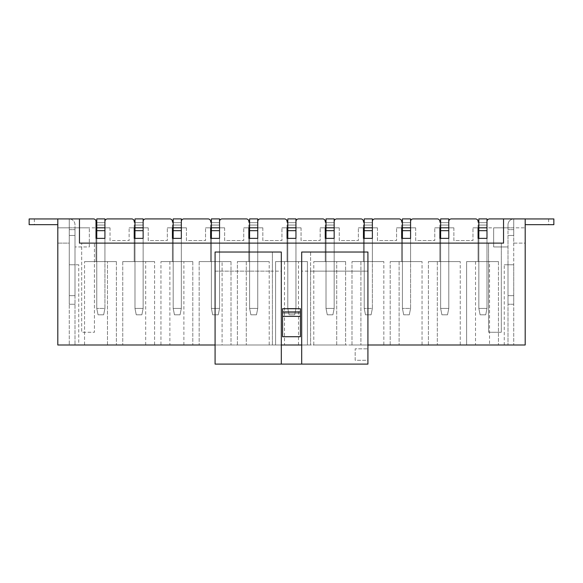 <?xml version="1.0" encoding="UTF-8"?>
<svg xmlns="http://www.w3.org/2000/svg" width="583" height="583" viewBox="0 0 583 583"><rect width="100%" height="100%" fill="white"/><g stroke="black" fill="none" stroke-linecap="round" stroke-linejoin="round"><path stroke-width="0.44" stroke-dasharray="2.92 2.19" d="M478.075 227.836L472.981 227.836L478.075 227.836L478.075 221.467A2.551 2.551 0 0 0 475.531 218.916L451.329 218.916L475.531 218.916A2.551 2.551 0 0 1 478.075 221.467L478.075 238.381L486.987 238.381L478.075 238.381L486.987 238.381L478.84 238.381L486.987 238.381L486.987 221.467A2.551 2.551 0 0 1 489.538 218.916L513.732 218.916L489.538 218.916A2.551 2.551 0 0 0 486.987 221.467L486.987 227.836L508.004 227.836L486.987 227.836L486.987 221.467L486.987 227.815L478.84 227.815L486.987 227.815L478.84 227.815L478.84 218.895L486.987 218.895L486.987 261.585L478.075 261.585L486.987 261.585L478.075 261.585L486.987 261.585L486.987 238.381L486.987 308.429L478.84 308.429L478.84 238.381L486.987 238.381L478.84 238.381L478.84 308.429L486.987 308.429L486.987 238.381L478.84 238.381L486.987 238.381L486.987 308.429L485.719 314.798L480.115 314.798L485.719 314.798L486.987 308.429L486.987 238.381L478.84 238.381L478.84 308.429L486.987 308.429L478.84 308.429L478.84 227.815M453.88 227.836L448.786 227.836L453.88 227.836L453.88 240.568L472.981 240.568L472.981 227.836L472.981 240.568L453.88 240.568L453.88 227.836M439.866 227.836L434.772 227.836L439.866 227.836L439.866 221.467A2.551 2.551 0 0 0 437.323 218.916L413.121 218.916L437.323 218.916A2.551 2.551 0 0 1 439.866 221.467L439.866 238.381L448.786 238.381L439.866 238.381L448.786 238.381L440.631 238.381L448.786 238.381L448.786 221.467A2.551 2.551 0 0 1 451.329 218.916A2.551 2.551 0 0 0 448.786 221.467L448.786 227.836L448.786 221.467A2.551 2.551 0 0 1 451.329 218.916M415.672 227.836L410.578 227.836L415.672 227.836L415.672 240.568L434.772 240.568L434.772 227.836L434.772 240.568L415.672 240.568L415.672 227.836M401.665 227.836L396.571 227.836L401.665 227.836L401.665 221.467A2.551 2.551 0 0 0 399.115 218.916L374.92 218.916L399.115 218.916A2.551 2.551 0 0 1 401.665 221.467L401.665 238.381L410.578 238.381L401.665 238.381L410.578 238.381L402.423 238.381L402.423 308.429L410.578 308.429L410.578 221.467A2.551 2.551 0 0 1 413.121 218.916A2.551 2.551 0 0 0 410.578 221.467L410.578 227.836L410.578 221.467A2.551 2.551 0 0 1 413.121 218.916M377.463 227.836L372.369 227.836L377.463 227.836L377.463 240.568L396.571 240.568L396.571 227.836L396.571 240.568L377.463 240.568L377.463 227.836M363.457 227.836L358.363 227.836L363.457 227.836L363.457 221.467A2.551 2.551 0 0 0 360.906 218.916L336.712 218.916L360.906 218.916A2.551 2.551 0 0 1 363.457 221.467L363.457 238.381L372.369 238.381L363.457 238.381L372.369 238.381L364.222 238.381L364.222 308.429L372.369 308.429L372.369 221.467A2.551 2.551 0 0 1 374.92 218.916A2.551 2.551 0 0 0 372.369 221.467L372.369 227.836L372.369 221.467A2.551 2.551 0 0 1 374.92 218.916M339.255 227.836L334.161 227.836L339.255 227.836L339.255 240.568L358.363 240.568L358.363 227.836L358.363 240.568L339.255 240.568L339.255 227.836M325.248 227.836L320.154 227.836L325.248 227.836L325.248 221.467A2.551 2.551 0 0 0 322.705 218.916L298.503 218.916L322.705 218.916A2.551 2.551 0 0 1 325.248 221.467L325.248 238.381L334.161 238.381L325.248 238.381L334.161 238.381L326.014 238.381L334.161 238.381L334.161 221.467A2.551 2.551 0 0 1 336.712 218.916A2.551 2.551 0 0 0 334.161 221.467L334.161 227.836L334.161 221.467A2.551 2.551 0 0 1 336.712 218.916M301.054 227.836L295.96 227.836L301.054 227.836L301.054 240.568L320.154 240.568L320.154 227.836L320.154 240.568L301.054 240.568L301.054 227.836M287.04 227.836L281.946 227.836L287.04 227.836L287.04 221.467A2.551 2.551 0 0 0 284.497 218.916L260.295 218.916L284.497 218.916A2.551 2.551 0 0 1 287.04 221.467L287.04 238.381L295.96 238.381L287.04 238.381L295.96 238.381L287.805 238.381L295.96 238.381L295.96 221.467A2.551 2.551 0 0 1 298.503 218.916A2.551 2.551 0 0 0 295.96 221.467L295.96 227.836L295.96 221.467A2.551 2.551 0 0 1 298.503 218.916M262.846 227.836L257.752 227.836L262.846 227.836L262.846 240.568L281.946 240.568L281.946 227.836L281.946 240.568L262.846 240.568L262.846 227.836M248.839 227.836L243.745 227.836L248.839 227.836L248.839 221.467A2.551 2.551 0 0 0 246.288 218.916L222.094 218.916L246.288 218.916A2.551 2.551 0 0 1 248.839 221.467L248.839 238.381L257.752 238.381L248.839 238.381L257.752 238.381L249.597 238.381L257.752 238.381L257.752 221.467A2.551 2.551 0 0 1 260.295 218.916A2.551 2.551 0 0 0 257.752 221.467L257.752 227.836L257.752 221.467A2.551 2.551 0 0 1 260.295 218.916M224.637 227.836L219.543 227.836L224.637 227.836L224.637 240.568L243.745 240.568L243.745 227.836L243.745 240.568L224.637 240.568L224.637 227.836M210.631 227.836L205.537 227.836L210.631 227.836L210.631 221.467A2.551 2.551 0 0 0 208.08 218.916L183.885 218.916L208.08 218.916A2.551 2.551 0 0 1 210.631 221.467L210.631 238.381L219.543 238.381L210.631 238.381L219.543 238.381L211.396 238.381L219.543 238.381L219.543 221.467A2.551 2.551 0 0 1 222.094 218.916A2.551 2.551 0 0 0 219.543 221.467L219.543 227.836L219.543 221.467A2.551 2.551 0 0 1 222.094 218.916M186.429 227.836L181.335 227.836L186.429 227.836L186.429 240.568L205.537 240.568L205.537 227.836L205.537 240.568L186.429 240.568L186.429 227.836M172.422 227.836L167.328 227.836L172.422 227.836L172.422 221.467A2.551 2.551 0 0 0 169.879 218.916L145.677 218.916L169.879 218.916A2.551 2.551 0 0 1 172.422 221.467L172.422 238.381L181.335 238.381L172.422 238.381L181.335 238.381L173.187 238.381L181.335 238.381L181.335 221.467A2.551 2.551 0 0 1 183.885 218.916A2.551 2.551 0 0 0 181.335 221.467L181.335 227.836L181.335 221.467A2.551 2.551 0 0 1 183.885 218.916M148.228 227.836L143.134 227.836L148.228 227.836L148.228 240.568L167.328 240.568L167.328 227.836L167.328 240.568L148.228 240.568L148.228 227.836M134.214 227.836L129.12 227.836L134.214 227.836L134.214 221.467A2.551 2.551 0 0 0 131.671 218.916L107.469 218.916L131.671 218.916A2.551 2.551 0 0 1 134.214 221.467L134.214 238.381L143.134 238.381L134.214 238.381L143.134 238.381L134.979 238.381L143.134 238.381L143.134 221.467A2.551 2.551 0 0 1 145.677 218.916A2.551 2.551 0 0 0 143.134 221.467L143.134 227.836L143.134 221.467A2.551 2.551 0 0 1 145.677 218.916M110.019 227.836L104.925 227.836L104.925 221.467A2.551 2.551 0 0 1 107.469 218.916A2.551 2.551 0 0 0 104.925 221.467L104.925 227.836L110.019 227.836L110.019 240.568L129.12 240.568L129.12 227.836L129.12 240.568L110.019 240.568L110.019 227.836M489.538 261.585L466.611 261.585L498.45 261.585L489.538 261.585L489.538 344.998L466.611 344.998L498.45 344.998L466.611 344.998L466.611 261.585L498.45 261.585L466.611 261.585L466.611 344.998L489.538 344.998M460.249 344.998L428.41 344.998L460.249 344.998L428.41 344.998L460.249 344.998L460.249 261.585L428.41 261.585L460.249 261.585L428.41 261.585L460.249 261.585L460.249 344.998M383.833 344.998L351.994 344.998L383.833 344.998L351.994 344.998L383.833 344.998L383.833 261.585L351.994 261.585L383.833 261.585L351.994 261.585L383.833 261.585L383.833 344.998M307.416 344.998L275.584 344.998L307.416 344.998L275.584 344.998L275.584 261.585L307.416 261.585L275.584 261.585L307.416 261.585L275.584 261.585L275.584 344.998L307.416 344.998L307.416 261.585L307.416 344.998M222.094 344.998L199.167 344.998L231.006 344.998L199.167 344.998L222.094 344.998L222.094 261.585L199.167 261.585L231.006 261.585L199.167 261.585L231.006 261.585L222.094 261.585L222.094 344.998M154.59 344.998L122.751 344.998L154.59 344.998L122.751 344.998L154.59 344.998L154.59 261.585L122.751 261.585L154.59 261.585L122.751 261.585L154.59 261.585L154.59 344.998M84.55 344.998L116.389 344.998L84.55 344.998L116.389 344.998L84.55 344.998L84.55 261.585L116.389 261.585L84.55 261.585L116.389 261.585L84.55 261.585L84.55 344.998M504.266 264.769L508.004 264.769L508.004 235.474L513.732 235.474L508.004 235.474L508.004 227.836L513.732 227.836L513.732 229.636L513.732 224.798L513.732 235.474L508.004 235.474L508.004 295.647L508.004 235.474L513.732 235.474L513.732 264.769L513.732 227.836L525.196 227.836L513.732 227.836L513.732 304.246L508.004 304.246L513.732 304.246L508.004 304.246L513.732 304.246L513.732 235.474L508.004 235.474L513.732 235.474L508.004 235.474L513.732 235.474L513.732 218.916L525.196 218.916L513.732 218.916L513.732 243.118L525.196 243.118L525.196 218.916L525.196 227.836L525.196 218.916L503.544 218.916L503.544 243.118L79.456 243.118L503.552 243.118L501.314 243.118L501.314 332.266L488.583 332.266L488.583 243.118L488.583 332.266L501.314 332.266L501.314 243.118L94.417 243.118L94.417 332.266L81.686 332.266L81.686 243.118L81.686 332.266L94.417 332.266L94.417 243.118L79.456 243.118L79.456 218.916L93.462 218.916L69.268 218.916L69.268 243.118L57.804 243.118L57.804 344.998L525.196 344.998L525.196 243.118L513.732 243.118L513.732 218.916L513.732 227.836L493.655 227.836L508.004 227.836L508.004 229.636L508.004 224.798A5.859 5.859 0 0 1 513.863 218.938A5.859 5.859 0 0 0 508.004 224.798L508.004 344.998L508.004 264.769L513.732 264.769L508.004 264.769L513.732 264.769L513.732 344.998L513.732 264.769L504.266 264.769L504.266 344.998M215.083 344.998L281.312 344.998L281.312 271.131L215.083 271.131L215.083 344.998L215.083 252.031L215.083 271.131L272.399 271.131L272.399 252.031L215.083 252.031L272.399 252.031L272.399 344.998L215.083 344.998L281.312 344.998L281.312 364.105M281.312 271.131L281.312 252.031L215.083 252.031L215.083 364.105L367.917 364.105L367.917 252.031L310.601 252.031L310.601 271.131L367.917 271.131L367.917 252.031L367.917 344.998L301.688 344.998L367.917 344.998L367.917 271.131L301.688 271.131L301.688 364.105M160.959 344.998L192.798 344.998L160.959 344.998L192.798 344.998L160.959 344.998L160.959 261.585L192.798 261.585L160.959 261.585L192.798 261.585L160.959 261.585L160.959 344.998M269.215 344.998L237.376 344.998L269.215 344.998L237.376 344.998L269.215 344.998L269.215 261.585L237.376 261.585L269.215 261.585L237.376 261.585L269.215 261.585L269.215 344.998M313.785 344.998L345.624 344.998L313.785 344.998L345.624 344.998L313.785 344.998L313.785 261.585L345.624 261.585L313.785 261.585L345.624 261.585L313.785 261.585L313.785 344.998M422.041 344.998L390.202 344.998L422.041 344.998L390.202 344.998L422.041 344.998L422.041 261.585L390.202 261.585L422.041 261.585L390.202 261.585L422.041 261.585L422.041 344.998M448.786 261.585L439.866 261.585L448.786 261.585L439.866 261.585L448.786 261.585L448.786 238.381L448.786 261.585M410.578 261.585L401.665 261.585L410.578 261.585L401.665 261.585L410.578 261.585L410.578 238.381L410.578 261.585M372.369 261.585L363.457 261.585L372.369 261.585L363.457 261.585L372.369 261.585L372.369 238.381L372.369 261.585M334.161 261.585L325.248 261.585L334.161 261.585L325.248 261.585L334.161 261.585L334.161 238.381L334.161 261.585M295.96 261.585L287.04 261.585L295.96 261.585L287.04 261.585L295.96 261.585L295.96 238.381L295.96 261.585M257.752 261.585L248.839 261.585L257.752 261.585L248.839 261.585L257.752 261.585L257.752 238.381L257.752 261.585M219.543 261.585L210.631 261.585L219.543 261.585L210.631 261.585L219.543 261.585L219.543 238.381L219.543 261.585M181.335 261.585L172.422 261.585L181.335 261.585L172.422 261.585L181.335 261.585L181.335 238.381L181.335 261.585M143.134 261.585L134.214 261.585L143.134 261.585L134.214 261.585L143.134 261.585L143.134 238.381L143.134 261.585M478.075 238.381L478.075 261.585L478.075 238.381L478.075 261.585L478.075 238.381L486.987 238.381L478.84 238.381L478.84 222.655L486.987 222.655L478.84 222.655L486.987 222.655L478.84 222.655L478.84 225.074L486.987 225.074L478.84 225.074L486.987 225.074L478.84 225.074L478.84 222.655L486.987 222.655L486.987 225.074L486.987 222.655L478.84 222.655L486.987 222.655L478.84 222.655L478.84 238.381M475.531 218.916A2.551 2.551 0 0 1 478.075 221.467M439.866 238.381L439.866 261.585L439.866 238.381L439.866 261.585L439.866 238.381L448.786 238.381L448.786 308.429L440.631 308.429L440.631 238.381L448.786 238.381L440.631 238.381L440.631 308.429L448.786 308.429L448.786 238.381L440.631 238.381L448.786 238.381L448.786 308.429L447.511 314.798L441.907 314.798L447.511 314.798L448.786 308.429L448.786 238.381L440.631 238.381L440.631 308.429L448.786 308.429L440.631 308.429L440.631 227.815L448.786 227.815L440.631 227.815L440.631 218.895L448.786 218.895L448.786 238.381L440.631 238.381L440.631 222.655L448.786 222.655L440.631 222.655L448.786 222.655L440.631 222.655L440.631 225.074L448.786 225.074L440.631 225.074L448.786 225.074L440.631 225.074L440.631 222.655L448.786 222.655L448.786 225.074L448.786 222.655L440.631 222.655L448.786 222.655L440.631 222.655L440.631 238.381M437.323 218.916A2.551 2.551 0 0 1 439.866 221.467M401.665 238.381L401.665 261.585L401.665 238.381L401.665 261.585L401.665 238.381L410.578 238.381L402.423 238.381L402.423 218.895L402.423 238.381L410.578 238.381L402.423 238.381L410.578 238.381L410.578 308.429L402.423 308.429L402.423 238.381L402.423 308.429L403.698 314.798L409.302 314.798L403.698 314.798L402.423 308.429L402.423 238.381L410.578 238.381L402.423 238.381L410.578 238.381L410.578 230.679L402.423 230.679M399.115 218.916A2.551 2.551 0 0 1 401.665 221.467M363.457 238.381L363.457 261.585L363.457 238.381L363.457 261.585L363.457 238.381L372.369 238.381L364.222 238.381L364.222 218.895L364.222 238.381L372.369 238.381L364.222 238.381L372.369 238.381L372.369 308.429L364.222 308.429L364.222 238.381L364.222 308.429L365.49 314.798L371.094 314.798L365.49 314.798L364.222 308.429L364.222 238.381L372.369 238.381L364.222 238.381L372.369 238.381L372.369 230.679L364.222 230.679M360.906 218.916A2.551 2.551 0 0 1 363.457 221.467M325.248 238.381L325.248 261.585L325.248 238.381L325.248 261.585L325.248 238.381L334.161 238.381L334.161 308.429L326.014 308.429L326.014 238.381L334.161 238.381L326.014 238.381L326.014 308.429L334.161 308.429L334.161 238.381L326.014 238.381L334.161 238.381L334.161 308.429L332.893 314.798L327.289 314.798L332.893 314.798L334.161 308.429L334.161 238.381L326.014 238.381L326.014 308.429L334.161 308.429L326.014 308.429L326.014 227.815L334.161 227.815L326.014 227.815L326.014 218.895L334.161 218.895L334.161 238.381L326.014 238.381L326.014 222.655L334.161 222.655L326.014 222.655L334.161 222.655L326.014 222.655L326.014 225.074L334.161 225.074L326.014 225.074L334.161 225.074L326.014 225.074L326.014 222.655L334.161 222.655L334.161 225.074L334.161 222.655L326.014 222.655L334.161 222.655L326.014 222.655L326.014 238.381M322.705 218.916A2.551 2.551 0 0 1 325.248 221.467M287.04 238.381L287.04 261.585L287.04 238.381L287.04 261.585L287.04 238.381L295.96 238.381L295.96 308.429L287.805 308.429L287.805 238.381L295.96 238.381L287.805 238.381L287.805 308.429L295.96 308.429L295.96 238.381L287.805 238.381L295.96 238.381L295.96 308.429L294.685 314.798L289.081 314.798L294.685 314.798L295.96 308.429L295.96 238.381L287.805 238.381L287.805 308.429L295.96 308.429L287.805 308.429L287.805 227.815L295.96 227.815L287.805 227.815L287.805 218.895L295.96 218.895L295.96 238.381L287.805 238.381L287.805 222.655L295.96 222.655L287.805 222.655L295.96 222.655L287.805 222.655L287.805 225.074L295.96 225.074L287.805 225.074L295.96 225.074L287.805 225.074L287.805 222.655L295.96 222.655L295.96 225.074L295.96 222.655L287.805 222.655L295.96 222.655L287.805 222.655L287.805 238.381M284.497 218.916A2.551 2.551 0 0 1 287.04 221.467M248.839 238.381L248.839 261.585L248.839 238.381L248.839 261.585L248.839 238.381L257.752 238.381L257.752 308.429L249.597 308.429L249.597 238.381L257.752 238.381L249.597 238.381L249.597 308.429L257.752 308.429L257.752 238.381L249.597 238.381L257.752 238.381L257.752 308.429L256.476 314.798L250.872 314.798L256.476 314.798L257.752 308.429L257.752 238.381L249.597 238.381L249.597 308.429L257.752 308.429L249.597 308.429L249.597 227.815L257.752 227.815L249.597 227.815L249.597 218.895L257.752 218.895L257.752 238.381L249.597 238.381L249.597 222.655L257.752 222.655L249.597 222.655L257.752 222.655L249.597 222.655L249.597 225.074L257.752 225.074L249.597 225.074L257.752 225.074L249.597 225.074L249.597 222.655L257.752 222.655L257.752 225.074L257.752 222.655L249.597 222.655L257.752 222.655L249.597 222.655L249.597 238.381M246.288 218.916A2.551 2.551 0 0 1 248.839 221.467M210.631 238.381L210.631 261.585L210.631 238.381L210.631 261.585L210.631 238.381L219.543 238.381L219.543 308.429L211.396 308.429L211.396 238.381L219.543 238.381L211.396 238.381L211.396 308.429L219.543 308.429L219.543 238.381L211.396 238.381L219.543 238.381L219.543 308.429L218.268 314.798L212.664 314.798L218.268 314.798L219.543 308.429L219.543 238.381L211.396 238.381L211.396 308.429L219.543 308.429L211.396 308.429L211.396 227.815L219.543 227.815L211.396 227.815L211.396 218.895L219.543 218.895L219.543 238.381L211.396 238.381L211.396 222.655L219.543 222.655L211.396 222.655L219.543 222.655L211.396 222.655L211.396 225.074L219.543 225.074L211.396 225.074L219.543 225.074L211.396 225.074L211.396 222.655L219.543 222.655L219.543 225.074L219.543 222.655L211.396 222.655L219.543 222.655L211.396 222.655L211.396 238.381M208.08 218.916A2.551 2.551 0 0 1 210.631 221.467M172.422 238.381L172.422 261.585L172.422 238.381L172.422 261.585L172.422 238.381L181.335 238.381L181.335 308.429L173.187 308.429L173.187 238.381L181.335 238.381L173.187 238.381L173.187 308.429L181.335 308.429L181.335 238.381L173.187 238.381L181.335 238.381L181.335 308.429L180.067 314.798L174.463 314.798L180.067 314.798L181.335 308.429L181.335 238.381L173.187 238.381L173.187 308.429L181.335 308.429L173.187 308.429L173.187 227.815L181.335 227.815L173.187 227.815L173.187 218.895L181.335 218.895L181.335 238.381L173.187 238.381L173.187 222.655L181.335 222.655L173.187 222.655L181.335 222.655L173.187 222.655L173.187 225.074L181.335 225.074L173.187 225.074L181.335 225.074L173.187 225.074L173.187 222.655L181.335 222.655L181.335 225.074L181.335 222.655L173.187 222.655L181.335 222.655L173.187 222.655L173.187 238.381M169.879 218.916A2.551 2.551 0 0 1 172.422 221.467M134.214 238.381L134.214 261.585L134.214 238.381L134.214 261.585L134.214 238.381L143.134 238.381L143.134 308.429L134.979 308.429L134.979 238.381L143.134 238.381L134.979 238.381L134.979 308.429L143.134 308.429L143.134 238.381L134.979 238.381L143.134 238.381L143.134 308.429L141.858 314.798L136.254 314.798L141.858 314.798L143.134 308.429L143.134 238.381L134.979 238.381L134.979 308.429L143.134 308.429L134.979 308.429L134.979 227.815L143.134 227.815L134.979 227.815L134.979 218.895L143.134 218.895L143.134 238.381L134.979 238.381L134.979 222.655L143.134 222.655L134.979 222.655L143.134 222.655L134.979 222.655L134.979 225.074L143.134 225.074L134.979 225.074L143.134 225.074L134.979 225.074L134.979 222.655L143.134 222.655L143.134 225.074L143.134 222.655L134.979 222.655L143.134 222.655L134.979 222.655L134.979 238.381M131.671 218.916A2.551 2.551 0 0 1 134.214 221.467M79.456 218.916L79.456 243.118L79.456 218.916L69.268 218.916L69.268 264.769L74.996 264.769L69.268 264.769L69.268 227.836L69.268 304.246L74.996 304.246L69.268 304.246L74.996 304.246L69.268 304.246L69.268 235.474L74.996 235.474L69.268 235.474L74.996 235.474L69.268 235.474L69.268 218.916L57.804 218.916L93.462 218.916A2.551 2.551 0 0 1 96.013 221.467A2.551 2.551 0 0 0 93.462 218.916A2.551 2.551 0 0 1 96.013 221.467L96.013 238.381L104.925 238.381L96.013 238.381L104.925 238.381L104.925 221.467A2.551 2.551 0 0 1 107.469 218.916M96.013 238.381L96.013 261.585L96.013 238.381L96.013 261.585L96.013 238.381L104.925 238.381L96.771 238.381L96.771 308.429L104.925 308.429L104.925 238.381L104.925 261.585L96.013 261.585L104.925 261.585L96.013 261.585L104.925 261.585L104.925 238.381L104.925 261.585L104.925 238.381L96.771 238.381L96.771 218.895L96.771 238.381L104.925 238.381L96.771 238.381L104.925 238.381L104.925 308.429L96.771 308.429L96.771 238.381L96.771 308.429L98.046 314.798L103.65 314.798L98.046 314.798L96.771 308.429L96.771 238.381L104.925 238.381L96.771 238.381L104.925 238.381L104.925 230.679L96.771 230.679M78.734 264.769L69.268 264.769L74.996 264.769L74.996 235.474L69.268 235.474L74.996 235.474L69.268 235.474L74.996 235.474L74.996 295.647L74.996 227.836L69.268 227.836L69.268 229.636L69.268 224.798L69.268 229.636L69.268 227.836L57.804 227.836L57.804 218.916L57.804 227.836L89.323 227.836L74.996 227.836L74.996 229.636L74.996 224.798A5.859 5.859 0 0 0 69.137 218.938A5.859 5.859 0 0 1 74.996 224.798L74.996 235.474L74.996 227.836L74.996 229.636L74.996 227.836L74.996 229.636L74.996 227.836L96.013 227.836L74.996 227.836L74.996 344.998L74.996 264.769L78.734 264.769L78.734 344.998M96.013 221.467L96.013 227.836M104.925 221.467L104.925 227.815L96.771 227.815M69.268 218.916L57.804 218.916L57.804 243.118L69.268 243.118L69.268 218.916M69.268 264.769L69.268 344.998L69.268 264.769M503.552 243.118L503.552 218.916L503.552 243.118M300.413 308.706L300.413 336.719M282.587 308.706L282.587 336.719M282.587 311.92L282.587 313.158L282.587 311.92M300.413 311.92L300.413 313.158L300.413 311.92M448.786 221.467L448.786 227.815L440.631 227.815M410.578 221.467L410.578 227.815L402.423 227.815M372.369 221.467L372.369 227.815L364.222 227.815M334.161 221.467L334.161 227.815L326.014 227.815M295.96 221.467L295.96 227.815L287.805 227.815M257.752 221.467L257.752 227.815L249.597 227.815M219.543 221.467L219.543 227.815L211.396 227.815M181.335 221.467L181.335 227.815L173.187 227.815M143.134 221.467L143.134 227.815L134.979 227.815M486.987 221.467A2.551 2.551 0 0 1 489.538 218.916M89.323 246.937L89.323 227.836L89.323 246.937L74.996 246.937L89.323 246.937M508.004 246.937L493.655 246.937L493.655 227.836L493.655 246.937L508.004 246.937M116.389 261.585L116.389 344.998L116.389 261.585M107.469 344.998L107.469 261.585L107.469 344.998M122.751 261.585L122.751 344.998L122.751 261.585M145.677 344.998L145.677 261.585M192.798 261.585L192.798 344.998L192.798 261.585M183.885 344.998L183.885 261.585M199.167 261.585L199.167 344.998L199.167 261.585M231.006 261.585L231.006 344.998L231.006 261.585M237.376 344.998L237.376 261.585L237.376 344.998M246.288 261.585L246.288 344.998L246.288 261.585M275.584 261.585L275.584 344.998L275.584 261.585M298.503 344.998L298.503 261.585M345.624 261.585L345.624 344.998L345.624 261.585M336.712 344.998L336.712 261.585L336.712 344.998M351.994 344.998L351.994 261.585L351.994 344.998M360.906 261.585L360.906 344.998L360.906 261.585M390.202 344.998L390.202 261.585L390.202 344.998M399.115 261.585L399.115 344.998L399.115 261.585M428.41 344.998L428.41 261.585L428.41 344.998M437.323 261.585L437.323 344.998L437.323 261.585M498.45 261.585L498.45 344.998L498.45 261.585M475.531 261.585L475.531 344.998M169.879 261.585L169.879 344.998M284.497 261.585L284.497 344.998M466.611 261.585L466.611 344.998L466.611 261.585M525.196 224.666L553.85 224.666L548.625 224.666L553.85 224.666L553.85 218.938L548.625 218.938L553.85 218.938L553.85 224.666L553.85 218.938L525.196 218.938M513.732 229.636L508.004 229.636L513.732 229.636M508.004 295.647L508.004 304.246L508.004 295.647L513.732 295.647L508.004 295.647M513.732 304.246L508.004 304.246L513.732 304.246M513.732 227.836L508.004 227.836L513.732 227.836M410.578 230.679L410.578 218.895L402.423 218.895L410.578 218.895L402.423 218.895L402.423 222.655L410.578 222.655L402.423 222.655L410.578 222.655L402.423 222.655L402.423 225.074L410.578 225.074L402.423 225.074L410.578 225.074L402.423 225.074L402.423 222.655L410.578 222.655L410.578 225.074L410.578 222.655L402.423 222.655L410.578 222.655L402.423 222.655L402.423 238.381M410.578 218.895L410.578 308.429L402.423 308.429L410.578 308.429L410.578 218.895M409.302 314.798L410.578 308.429L409.302 314.798L410.578 308.429L409.302 314.798L403.698 314.798L409.302 314.798M440.631 218.895L440.631 222.655L440.631 218.895L448.786 218.895L440.631 218.895M441.907 314.798L440.631 308.429L441.907 314.798L440.631 308.429L441.907 314.798L447.511 314.798L441.907 314.798M448.786 230.679L448.786 218.895L448.786 238.381L448.786 230.679L440.631 230.679M447.511 314.798L448.786 308.429L447.511 314.798M478.84 218.895L478.84 222.655L478.84 218.895L486.987 218.895L478.84 218.895M480.115 314.798L478.84 308.429L480.115 314.798L478.84 308.429L480.115 314.798L485.719 314.798L480.115 314.798M403.698 314.798L402.423 308.429L403.698 314.798M134.979 218.895L134.979 222.655L134.979 218.895L143.134 218.895L134.979 218.895M136.254 314.798L134.979 308.429L136.254 314.798L134.979 308.429L136.254 314.798L141.858 314.798L136.254 314.798M486.987 230.679L486.987 218.895L486.987 238.381L486.987 230.679L478.84 230.679M485.719 314.798L486.987 308.429L485.719 314.798M57.804 218.938L29.15 218.938L34.375 218.938L29.15 218.938L29.15 224.666L57.804 224.666M69.268 229.636L74.996 229.636L69.268 229.636M74.996 295.647L74.996 304.246L74.996 295.647L69.268 295.647L74.996 295.647M69.268 304.246L74.996 304.246L69.268 304.246M69.268 227.836L74.996 227.836L69.268 227.836M29.15 224.666L34.375 224.666L29.15 224.666L29.15 218.938L29.15 224.666M372.369 230.679L372.369 218.895L364.222 218.895L372.369 218.895L364.222 218.895L364.222 222.655L372.369 222.655L364.222 222.655L372.369 222.655L364.222 222.655L364.222 225.074L372.369 225.074L364.222 225.074L372.369 225.074L364.222 225.074L364.222 222.655L372.369 222.655L372.369 225.074L372.369 222.655L364.222 222.655L372.369 222.655L364.222 222.655L364.222 238.381M372.369 218.895L372.369 308.429L364.222 308.429L372.369 308.429L372.369 218.895M371.094 314.798L372.369 308.429L371.094 314.798L372.369 308.429L371.094 314.798L365.49 314.798L371.094 314.798M104.925 230.679L104.925 218.895L96.771 218.895L104.925 218.895L96.771 218.895L96.771 222.655L104.925 222.655L96.771 222.655L104.925 222.655L96.771 222.655L96.771 225.074L104.925 225.074L96.771 225.074L104.925 225.074L96.771 225.074L96.771 222.655L104.925 222.655L104.925 225.074L104.925 222.655L96.771 222.655L104.925 222.655L96.771 222.655L96.771 238.381M104.925 218.895L104.925 308.429L96.771 308.429L104.925 308.429L104.925 218.895M103.65 314.798L104.925 308.429L103.65 314.798L104.925 308.429L103.65 314.798L98.046 314.798L103.65 314.798M365.49 314.798L364.222 308.429L365.49 314.798M98.046 314.798L96.771 308.429L98.046 314.798M143.134 230.679L143.134 218.895L143.134 238.381L143.134 230.679L134.979 230.679M141.858 314.798L143.134 308.429L141.858 314.798M173.187 218.895L173.187 222.655L173.187 218.895L181.335 218.895L173.187 218.895M174.463 314.798L173.187 308.429L174.463 314.798L173.187 308.429L174.463 314.798L180.067 314.798L174.463 314.798M181.335 230.679L181.335 218.895L181.335 238.381L181.335 230.679L173.187 230.679M180.067 314.798L181.335 308.429L180.067 314.798M211.396 218.895L211.396 222.655L211.396 218.895L219.543 218.895L211.396 218.895M212.664 314.798L211.396 308.429L212.664 314.798L211.396 308.429L212.664 314.798L218.268 314.798L212.664 314.798M219.543 230.679L219.543 218.895L219.543 238.381L219.543 230.679L211.396 230.679M218.268 314.798L219.543 308.429L218.268 314.798M249.597 218.895L249.597 222.655L249.597 218.895L257.752 218.895L249.597 218.895M250.872 314.798L249.597 308.429L250.872 314.798L249.597 308.429L250.872 314.798L256.476 314.798L250.872 314.798M257.752 230.679L257.752 218.895L257.752 238.381L257.752 230.679L249.597 230.679M256.476 314.798L257.752 308.429L256.476 314.798M287.805 218.895L287.805 222.655L287.805 218.895L295.96 218.895L287.805 218.895M289.081 314.798L287.805 308.429L289.081 314.798L287.805 308.429L289.081 314.798L294.685 314.798L289.081 314.798M295.96 230.679L295.96 218.895L295.96 238.381L295.96 230.679L287.805 230.679M294.685 314.798L295.96 308.429L294.685 314.798M326.014 218.895L326.014 222.655L326.014 218.895L334.161 218.895L326.014 218.895M327.289 314.798L326.014 308.429L327.289 314.798L326.014 308.429L327.289 314.798L332.893 314.798L327.289 314.798M334.161 230.679L334.161 218.895L334.161 238.381L334.161 230.679L326.014 230.679M332.893 314.798L334.161 308.429L332.893 314.798M301.688 271.131L301.688 252.031L367.917 252.031L310.601 252.031L310.601 344.998L272.399 344.998L272.399 271.131M310.601 271.131L310.601 344.998L367.917 344.998M367.917 360.279L367.917 348.823L367.917 360.279L355.178 360.279L355.178 348.823L367.917 348.823L355.178 348.823L355.178 360.279L367.917 360.279M300.413 313.144L282.587 313.144L300.413 313.158M548.625 218.938L548.625 224.666M34.375 218.938L34.375 224.666"/><path stroke-width="0.87" d="M478.075 238.381L486.987 238.381L486.987 227.815L486.987 238.381L478.075 238.381L478.075 227.836M96.013 227.836L96.013 221.467A2.551 2.551 0 0 0 93.462 218.916L57.804 218.916L57.804 344.998L215.083 344.998M281.312 344.998L301.688 344.998L281.312 344.998M367.917 344.998L525.196 344.998L525.196 218.916L489.538 218.916L503.544 218.916L503.544 243.118L79.456 243.118L79.456 218.916M439.866 238.381L448.786 238.381L448.786 227.815L448.786 238.381L439.866 238.381L439.866 227.836M401.665 238.381L410.578 238.381L410.578 227.815L410.578 238.381L401.665 238.381L401.665 227.836M363.457 238.381L372.369 238.381L372.369 227.815L372.369 238.381L363.457 238.381L363.457 227.836M325.248 238.381L334.161 238.381L334.161 227.815L334.161 238.381L325.248 238.381L325.248 227.836M287.04 238.381L295.96 238.381L295.96 227.815L295.96 238.381L287.04 238.381L287.04 227.836M248.839 238.381L257.752 238.381L257.752 227.815L257.752 238.381L248.839 238.381L248.839 227.836M210.631 238.381L219.543 238.381L219.543 227.815L219.543 238.381L210.631 238.381L210.631 227.836M172.422 238.381L181.335 238.381L181.335 227.815L181.335 238.381L172.422 238.381L172.422 227.836M134.214 238.381L143.134 238.381L143.134 227.815L143.134 238.381L134.214 238.381L134.214 227.836M475.531 218.916L451.329 218.916L475.531 218.916A2.551 2.551 0 0 1 478.075 221.467M437.323 218.916L413.121 218.916L437.323 218.916A2.551 2.551 0 0 1 439.866 221.467M399.115 218.916L374.92 218.916L399.115 218.916A2.551 2.551 0 0 1 401.665 221.467M360.906 218.916L336.712 218.916L360.906 218.916A2.551 2.551 0 0 1 363.457 221.467M322.705 218.916L298.503 218.916L322.705 218.916A2.551 2.551 0 0 1 325.248 221.467M284.497 218.916L260.295 218.916L284.497 218.916A2.551 2.551 0 0 1 287.04 221.467M246.288 218.916L222.094 218.916L246.288 218.916A2.551 2.551 0 0 1 248.839 221.467M208.08 218.916L183.885 218.916L208.08 218.916A2.551 2.551 0 0 1 210.631 221.467M169.879 218.916L145.677 218.916L169.879 218.916A2.551 2.551 0 0 1 172.422 221.467M131.671 218.916L107.469 218.916L131.671 218.916A2.551 2.551 0 0 1 134.214 221.467M96.013 238.381L104.925 238.381L104.925 227.815L104.925 238.381L96.013 238.381L96.013 221.467M282.587 316.38L300.413 316.38L300.413 336.719L282.587 336.719L282.587 308.706L300.413 308.706L300.413 311.92L282.587 311.92M300.413 316.38L300.413 311.92M448.786 221.467A2.551 2.551 0 0 1 451.329 218.916M410.578 221.467A2.551 2.551 0 0 1 413.121 218.916M372.369 221.467A2.551 2.551 0 0 1 374.92 218.916M334.161 221.467A2.551 2.551 0 0 1 336.712 218.916M295.96 221.467A2.551 2.551 0 0 1 298.503 218.916M257.752 221.467A2.551 2.551 0 0 1 260.295 218.916M219.543 221.467A2.551 2.551 0 0 1 222.094 218.916M181.335 221.467A2.551 2.551 0 0 1 183.885 218.916M143.134 221.467A2.551 2.551 0 0 1 145.677 218.916M104.925 221.467A2.551 2.551 0 0 1 107.469 218.916M486.987 221.467A2.551 2.551 0 0 1 489.538 218.916M525.196 218.938L553.85 218.938L553.85 224.666L525.196 224.666M440.631 238.381L440.631 230.679L448.786 230.679M440.631 230.679L440.631 227.815L448.786 227.815L448.786 218.895L440.631 218.895L440.631 227.815M478.84 238.381L478.84 230.679L486.987 230.679M478.84 230.679L478.84 227.815L486.987 227.815L486.987 218.895L478.84 218.895L478.84 227.815M402.423 238.381L402.423 230.679L410.578 230.679M402.423 230.679L402.423 227.815L410.578 227.815L410.578 218.895L402.423 218.895L402.423 227.815M134.979 238.381L134.979 230.679L143.134 230.679M134.979 230.679L134.979 227.815L143.134 227.815L143.134 218.895L134.979 218.895L134.979 227.815M57.804 218.938L29.15 218.938L29.15 224.666L57.804 224.666M364.222 238.381L364.222 230.679L372.369 230.679M364.222 230.679L364.222 227.815L372.369 227.815L372.369 218.895L364.222 218.895L364.222 227.815M96.771 238.381L96.771 230.679L104.925 230.679M96.771 230.679L96.771 227.815L104.925 227.815L104.925 218.895L96.771 218.895L96.771 227.815M173.187 238.381L173.187 230.679L181.335 230.679M173.187 230.679L173.187 227.815L181.335 227.815L181.335 218.895L173.187 218.895L173.187 227.815M211.396 238.381L211.396 230.679L219.543 230.679M211.396 230.679L211.396 227.815L219.543 227.815L219.543 218.895L211.396 218.895L211.396 227.815M249.597 238.381L249.597 230.679L257.752 230.679M249.597 230.679L249.597 227.815L257.752 227.815L257.752 218.895L249.597 218.895L249.597 227.815M287.805 238.381L287.805 230.679L295.96 230.679M287.805 230.679L287.805 227.815L295.96 227.815L295.96 218.895L287.805 218.895L287.805 227.815M326.014 238.381L326.014 230.679L334.161 230.679M326.014 230.679L326.014 227.815L334.161 227.815L334.161 218.895L326.014 218.895L326.014 227.815M301.688 364.105L367.917 364.105L367.917 252.031L301.688 252.031L301.688 364.105L281.312 364.105L281.312 252.031L215.083 252.031L215.083 364.105L281.312 364.105"/></g></svg>
